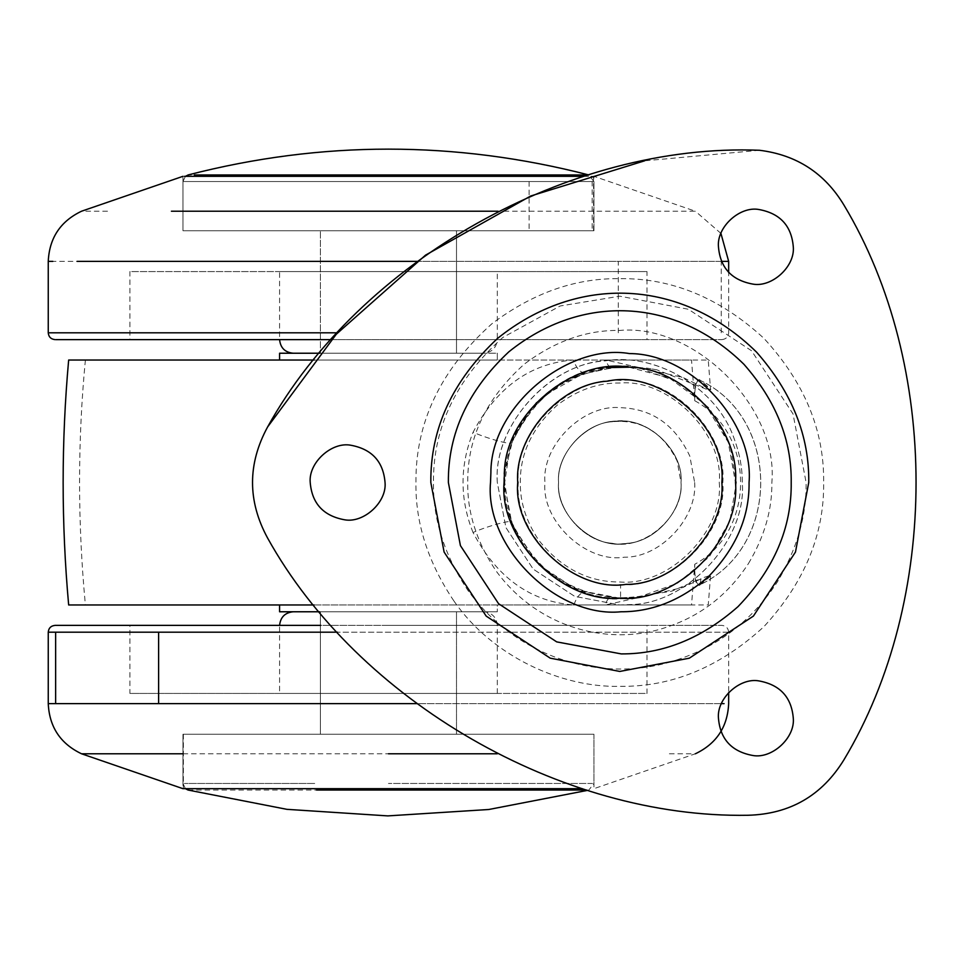 <?xml version="1.0" encoding="UTF-8"?>
<svg xmlns="http://www.w3.org/2000/svg" width="965" height="965" viewBox="0 0 965 965"><rect width="100%" height="100%" fill="white"/><g stroke="black" fill="none" stroke-linecap="round" stroke-linejoin="round"><path stroke-width="0.72" stroke-dasharray="4.83 3.62" d="M646.526 339.62L129.901 339.62L647.008 339.62L647.008 271.575L388.449 271.575L646.526 271.575M131.71 271.575L388.449 271.575L129.901 271.575L129.901 339.62L131.71 339.62M456.228 271.575L279.585 271.575L497.313 271.575L497.313 339.62L388.449 339.62L721.856 339.62L55.861 339.62M331.441 339.62L388.449 339.62L279.585 339.62L279.585 271.575L303.251 271.575M320.887 353.226L456.493 353.226L320.416 353.226L320.416 230.756L320.416 353.226L483.706 353.226C491.909 352.37 496.444 347.834 497.313 339.62L280.32 339.62M320.887 230.756L456.493 230.756L456.493 353.226L456.493 230.756L320.416 230.756L593.933 230.756L182.976 230.756L182.976 176.318L593.933 176.318L593.933 230.756L320.537 230.756M456.361 353.226L320.537 353.226M583.765 176.318L593.933 176.318L695.391 211.226L498.109 211.226M184.411 230.756L593.933 230.756L592.172 230.756L592.172 181.553L182.976 181.553L593.933 181.553L593.933 230.756M483.706 353.226L456.023 353.226M130.384 625.38L647.008 625.38L129.901 625.38L129.901 693.425L388.449 693.425L130.384 693.425M645.199 693.425L388.449 693.425L647.008 693.425L647.008 625.38L645.199 625.38M320.682 693.425L497.313 693.425L279.585 693.425L279.585 625.38L721.856 625.38L388.449 625.38L497.313 625.38L497.313 693.425L473.646 693.425M456.023 611.774L320.935 611.774M456.023 734.244L182.976 734.244L593.933 734.244L593.933 783.447L388.449 783.447L587.48 783.447M320.537 734.244L456.493 734.244L456.493 611.774L456.493 734.244M320.537 611.774L456.493 611.774M592.498 734.244L182.976 734.244L182.976 788.682L582.353 788.682M55.077 625.38L496.589 625.38M758.804 680.892C739.841 677.406 716.585 698.371 718.455 718.201C720.216 739.238 731.711 751.675 752.929 755.511C771.904 758.997 795.16 738.02 793.29 718.201C791.517 697.164 780.022 684.728 758.804 680.892M758.804 209.489C739.841 206.003 716.585 226.98 718.455 246.799C720.216 267.836 731.711 280.272 752.929 284.108C771.904 287.594 795.16 266.63 793.29 246.799C791.517 225.762 780.022 213.325 758.804 209.489M350.56 445.191C331.598 441.705 308.342 462.681 310.211 482.5C311.984 503.537 323.468 515.973 344.698 519.809C363.66 523.295 386.917 502.319 385.047 482.5C383.274 461.463 371.778 449.027 350.56 445.191M558.554 482.5C556.142 453.803 586.346 420.873 616.056 421.379C646.9 416.337 684.028 450.534 681.025 482.5C683.16 509.785 655.959 541.86 627.021 543.307C595.526 550.545 555.43 516.034 558.554 482.5C556.142 453.803 586.346 420.873 616.056 421.379C646.9 416.337 684.028 450.534 681.025 482.5C683.16 509.785 655.959 541.86 627.021 543.307C595.526 550.545 555.43 516.034 558.554 482.5C556.419 455.215 583.62 423.14 612.558 421.693C641.351 419.148 662.871 432.248 677.116 460.968L681.025 482.5C683.449 511.197 653.233 544.127 623.523 543.621C592.679 548.663 555.563 514.466 558.554 482.5C556.419 455.215 583.62 423.14 612.558 421.693C644.053 414.455 684.161 448.966 681.025 482.5C683.449 511.197 653.233 544.127 623.523 543.621C592.679 548.663 555.563 514.466 558.554 482.5C555.768 451.97 589.953 418.207 620.326 421.271C589.953 418.207 555.768 451.97 558.554 482.5C556.455 509.641 583.343 541.618 612.184 543.259C583.343 541.618 556.455 509.641 558.554 482.5M497.313 482.5C492.657 425.987 551.196 360.608 610.182 360.403C656.236 354.058 717.079 387.435 734.437 439.437C739.781 454.129 742.387 468.483 742.266 482.5C746.922 539.013 688.383 604.392 629.397 604.597L619.795 604.971L574.706 596.37L533.187 569.097L505.913 527.578L497.313 482.5C493.055 427.929 547.444 363.781 605.332 360.886C652.581 352.346 716.283 385.445 734.437 439.437C739.781 454.129 742.387 468.483 742.266 482.5C747.103 539.893 686.67 605.767 627.262 604.741L619.795 604.971L574.706 596.37L533.187 569.097L505.913 527.578L497.313 482.5M504.116 482.5C499.725 429.123 555.008 367.375 610.712 367.183C669.336 356.411 741.216 421.223 735.463 482.5C739.853 535.877 684.571 597.625 628.866 597.817C570.243 608.589 498.362 543.778 504.116 482.5L512.246 525.081L538 564.296L577.215 590.049L619.795 598.167M629.011 367.195L669.433 378.027L705.258 404.552L728.249 442.296L735.463 482.5C740.022 536.709 682.955 598.915 626.852 597.95M504.454 473.791L513.573 436.699L536.045 402.719L569.048 378.557L606.141 367.641M719.263 482.5C723.714 531.715 669.01 586.431 619.795 581.979C588.3 582.136 561.328 568.276 538.904 540.412C526.215 521.558 520.014 502.258 520.316 482.5C520.051 453.2 532.403 427.386 557.348 405.059C577.299 390.041 598.119 382.695 619.795 383.021C669.01 378.57 723.714 433.285 719.263 482.5M759.527 150.275L644.632 160.817M694.631 482.5C697.586 517.578 660.663 557.83 624.355 557.203C586.648 563.367 541.281 521.57 544.948 482.5C541.594 445.468 582.764 404.311 619.795 407.652C651.725 408.485 675.078 424.66 689.854 456.18L694.631 482.5M607.745 381.151L607.745 381.151C559.507 383.563 514.176 437.024 517.735 482.5M721.856 482.5C725.885 530.328 675.524 585.224 626.02 584.368M184.291 734.244L320.935 734.244M388.449 734.244L593.933 734.244L388.449 734.244M388.449 230.756L182.976 230.756L388.449 230.756M612.184 543.259L612.184 543.259C643.764 550.738 684.161 516.203 681.025 482.5C684.161 516.203 643.764 550.738 612.184 543.259M620.326 421.271C650.555 418.858 683.715 452.44 681.025 482.5C683.715 452.44 650.555 418.858 620.326 421.271M620.567 584.561C671.145 589.12 727.369 532.994 722.797 482.5C727.369 432.006 671.145 375.88 620.567 380.439C569.977 375.88 513.754 432.006 518.326 482.5C513.754 532.994 569.977 589.12 620.567 584.561L620.567 598.167C574.079 600.097 524.924 563.934 511.872 522.475L509.665 515.841L504.743 482.5L509.725 448.93L511.957 442.32L528.012 412.948L553.548 388.159L585.936 372.128L620.507 366.833L641.05 368.654L677.647 381.863L709.444 408.34L729.89 444.298L736.379 482.609L729.817 520.907L709.299 556.829L677.454 583.246L640.832 596.382L620.495 598.167C558.663 599.723 503.139 544.332 504.719 482.5C504.502 434.552 535.503 391.935 575.357 376C589.796 369.933 604.838 366.881 620.495 366.833M314.132 360.029L606.008 360.029L682.967 377.496L703.618 387.447L710.602 389.703L699.529 379.655C695.753 379.462 694.161 386.482 694.752 400.728C694.474 386.784 696.175 379.945 699.866 380.21L706.44 389.233L656.936 369.848L647.189 368.135L628.094 366.821L612.751 367.677L587.154 373.141C556.805 380.282 531.751 403.346 511.957 442.32C514.49 445.927 489.532 439.449 473.091 432.248C496.698 387.435 530.123 363.359 573.367 360.029C576.913 369.498 581.509 373.865 587.154 373.141L612.691 367.701M319.717 353.226L497.313 353.226L497.313 360.029L708.238 360.029L710.59 389.679C708.612 388.859 716.537 392.839 699.818 380.186L699.866 380.21C780.95 418.074 780.95 546.926 699.866 584.79L699.818 584.814C716.271 572.39 708.648 576.262 710.602 575.285L703.582 577.565L682.846 587.528L605.574 604.971C606.599 599.904 608.867 597.335 612.365 597.263L628.094 598.167L671.785 591.159L701.085 578.469L699.866 584.79C696.175 585.055 694.474 578.216 694.752 564.272C694.149 578.493 695.741 585.514 699.529 585.345L710.602 575.285L708.238 604.971L691.519 604.971L694.752 564.272C755.885 531.438 755.885 433.562 694.752 400.728L691.519 360.029L606.008 360.029C607.238 365.072 609.482 367.617 612.751 367.677L612.691 367.677M509.737 448.93L511.957 442.32M314.011 604.971L573.885 604.971C530.448 601.762 496.83 577.601 473.031 532.487C489.484 525.334 514.429 518.893 511.872 522.475C531.751 561.726 556.962 584.899 587.516 591.991L612.293 597.263C612.92 598.01 587.733 592.787 587.287 591.895M319.584 611.774L497.313 611.774L279.585 611.774L279.585 604.971L497.313 604.971L497.313 611.774L497.313 604.971L691.519 604.971L573.885 604.971C577.167 595.502 581.702 591.183 587.516 591.991L587.323 591.931C584.042 590.713 573.065 588.095 554.091 575.647C535.937 563.693 521.848 545.888 511.836 522.234L511.872 522.475M473.031 532.487C459.678 499.074 459.702 465.661 473.091 432.248M497.313 360.029L497.313 353.226L279.585 353.226L279.585 360.029L497.313 360.029M279.585 604.971L69.191 604.971M68.66 360.029L279.585 360.029M85.39 360.029C77.622 441.162 77.622 522.813 85.39 604.971M593.547 230.756L593.547 176.318M337.593 332.816L48.455 332.816M618.288 332.816L618.288 261.37L721.398 261.37M416.964 261.37L618.288 261.37M721.253 332.816L721.253 261.37L728.659 261.37L52.846 261.37M388.449 211.226L171.42 211.226M107.525 211.226L81.518 211.226M320.682 625.38L279.585 625.38M183.35 734.244L183.35 788.682M48.274 632.184L728.659 632.184L728.659 692.52M727.827 632.184L337.412 632.184M721.398 703.63L416.554 703.63M55.644 703.63L724.064 703.63M182.976 753.774L497.361 753.774M669.372 753.774L695.391 753.774L593.933 788.682L593.933 734.244M748.478 563.512C764.461 536.709 772.253 509.713 771.855 482.5C778.659 407.266 695.029 323.625 619.795 330.428C586.66 329.921 554.839 341.152 524.333 364.119C486.203 398.243 467.325 437.7 467.723 482.5C467.265 512.692 476.734 542.209 496.143 571.027C538.506 628.854 610.387 647.105 668.045 626.707C701.555 615.344 728.37 594.271 748.478 563.512M678.914 659.192C608.264 684.173 520.207 661.809 468.302 590.966C444.527 555.647 432.911 519.496 433.478 482.5C432.995 427.616 456.119 379.269 502.837 337.461L560.122 305.989L619.795 296.183L688.371 309.258L751.542 350.753L793.025 413.913L806.113 482.5C806.583 515.841 797.042 548.928 777.464 581.762C752.821 619.446 719.974 645.259 678.914 659.192M454.045 601.171C492.777 657.165 562.474 687.78 619.795 686.344C671.821 687.044 719.866 667.141 763.93 626.647C804.436 582.571 824.339 534.526 823.64 482.5C824.339 430.474 804.436 382.43 763.93 338.353C719.866 297.859 671.821 277.956 619.795 278.656C575.381 277.98 532.728 293.034 491.836 323.818C440.716 369.559 415.42 422.453 415.939 482.5C415.336 522.982 428.026 562.535 454.045 601.171M314.711 783.447L184.291 783.447L314.711 783.447M182.976 734.244L182.976 783.447L184.291 783.447M185.425 176.318L182.976 181.553L189.429 181.553M529.097 181.553L529.097 230.756M188.078 790.033L586.66 790.033M588.107 174.967L188.175 174.967M721.856 339.62C725.97 339.197 728.237 336.93 728.659 332.816L728.659 272.48M720.927 233.409L695.391 211.226M320.416 734.244L320.416 611.774L320.416 734.244M497.313 625.38C496.468 617.142 491.933 612.606 483.706 611.774M728.659 632.184C728.237 628.07 725.97 625.803 721.856 625.38M182.976 181.553L182.976 230.756M182.976 783.447L185.425 788.682M587.661 790.347L588.855 790.033L593.933 783.447M593.933 181.553L588.855 174.967M612.666 367.665L623.655 366.905M656.936 369.848L647.189 368.147M511.92 442.561C519.242 423.128 532.125 406.229 550.581 391.887L578.288 376.338L586.961 373.19M511.836 522.234L509.653 515.841M622.992 598.071L612.28 597.287M699.709 380.126C781.059 417.869 781.059 547.131 699.709 584.874M628.094 366.833L620.567 366.833M620.567 598.167L628.094 598.167"/><path stroke-width="1.45" d="M184.411 176.318L583.765 176.318M55.861 339.62L331.441 339.62M582.353 788.682L182.976 788.682L81.518 753.774L182.976 753.774M293.191 611.774C285.001 612.63 280.465 617.166 279.585 625.38M320.682 625.38L55.077 625.38C50.94 625.803 48.672 628.07 48.25 632.184L48.25 703.63C49.348 726.971 60.433 743.689 81.518 753.774M718.455 718.201C720.216 739.238 731.711 751.675 752.929 755.511C771.904 758.997 795.16 738.02 793.29 718.201C791.517 697.164 780.022 684.728 758.804 680.892C739.841 677.406 716.585 698.371 718.455 718.201M718.455 246.799C720.216 267.836 731.711 280.272 752.929 284.108C771.904 287.594 795.16 266.63 793.29 246.799C791.517 225.762 780.022 213.325 758.804 209.489C739.841 206.003 716.585 226.98 718.455 246.799M310.211 482.5C311.984 503.537 323.468 515.973 344.698 519.809C363.66 523.295 386.917 502.319 385.047 482.5C383.274 461.463 371.778 449.027 350.56 445.191C331.598 441.705 308.342 462.681 310.211 482.5M629.53 353.588C691.869 353.576 754.015 422.682 749.069 482.5C749.503 516.637 736.126 547.843 708.949 576.117C681.785 600.037 652.449 611.931 620.917 611.774C556.805 618.239 484.635 546.962 490.51 482.5L490.883 472.766C490.666 406.072 568.156 343.07 629.53 353.588M606.141 367.641L629.011 367.195M626.852 597.95L619.795 598.167M504.08 482.5C498.905 539.749 562.547 603.378 619.795 598.216C677.044 603.378 740.674 539.749 735.499 482.5C739.926 428.955 684.306 367.098 628.505 367.122C573.572 357.701 504.225 414.094 504.406 473.779L504.08 482.5L504.454 473.791M644.632 160.817L530.666 196.016L425.529 255.146L336.266 334.264L267.595 426.976C247.535 463.936 247.51 500.907 267.51 537.891C358.003 701.157 561.316 818.549 747.959 815.268C789.925 814.11 821.891 795.655 843.88 759.901C940.055 599.941 940.115 365.228 844.025 205.207C824.773 173.193 796.607 154.883 759.527 150.275C569.627 142.651 359.704 260.731 267.595 426.976C247.535 463.936 247.51 500.907 267.51 537.891C358.003 701.157 561.316 818.549 747.959 815.268C789.925 814.11 821.891 795.655 843.88 759.901C940.055 599.941 940.115 365.228 844.025 205.207C824.773 173.193 796.607 154.883 759.527 150.275M607.745 381.151C660.241 369.088 727.067 426.614 721.856 482.5C725.885 530.328 675.524 585.224 626.02 584.368C574.597 592.763 512.729 535.768 517.735 482.5C514.176 437.024 559.507 383.563 607.745 381.151C660.241 369.088 727.067 426.614 721.856 482.5M626.02 584.368C574.597 592.763 512.729 535.768 517.735 482.5M319.584 611.774L279.585 611.774L279.585 604.971M279.585 360.029L279.585 353.226L319.717 353.226M69.191 604.971L314.011 604.971M68.66 604.971C61.302 523.319 61.302 441.681 68.66 360.029L314.132 360.029M48.455 332.816L337.593 332.816M77.079 261.37L416.964 261.37M52.846 261.37L48.25 261.37L48.25 332.816C48.672 336.93 50.94 339.197 55.053 339.62M721.398 261.37L728.659 261.37L720.927 233.409M171.42 211.226L498.109 211.226M337.412 632.184L48.274 632.184M158.61 632.184L158.61 703.63L48.25 703.63M416.554 703.63L158.61 703.63M724.064 703.63L721.398 703.63M55.644 632.184L55.644 703.63M497.361 753.774L388.449 753.774M448.375 482.5L460.414 545.599L498.579 603.716L556.696 641.882L621.291 653.908C663.088 654.113 701.989 638.36 738.008 606.635C774.051 569.133 791.783 527.759 791.203 482.5C791.807 440.245 776.041 400.837 743.931 364.288C675.717 297.256 581.654 293.203 508.869 351.803C468.037 390.065 447.881 433.623 448.375 482.5M430.836 482.5C430.294 428.629 452.525 380.608 497.53 338.438C577.745 273.843 681.435 278.318 756.62 352.201C792.024 392.49 809.394 435.927 808.742 482.5L795.474 552.052L753.4 616.104L689.336 658.178L619.795 671.447L550.243 658.178L486.179 616.104L444.105 552.052L430.836 482.5M586.66 790.033L316.532 790.033M185.425 788.682L188.042 790.033L286.907 809.333L387.834 815.895L488.76 809.502L587.661 790.347M194.339 174.967L588.107 174.967M188.175 174.967L185.425 176.318M728.659 272.48L728.659 261.37M279.585 339.62C280.429 347.858 284.965 352.394 293.191 353.226M182.964 176.318L81.518 211.226C60.433 221.311 49.348 238.029 48.25 261.37M728.659 692.52L728.659 703.63C727.562 726.971 716.464 743.689 695.391 753.774M188.042 174.967C321.659 140.528 455.263 140.528 588.867 174.967"/></g></svg>
